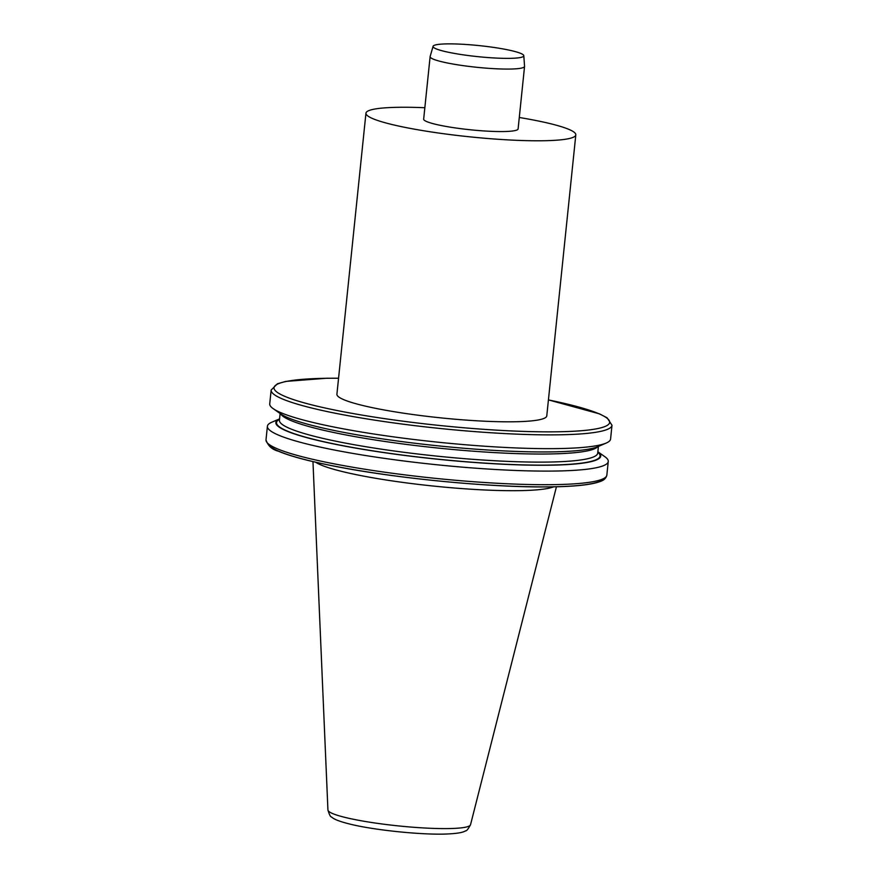 <?xml version="1.0" encoding="UTF-8"?>
<svg xmlns="http://www.w3.org/2000/svg" width="878" height="878" viewBox="0 0 878 878"><rect width="100%" height="100%" fill="white"/><g stroke="black" fill="none" stroke-linecap="round" stroke-linejoin="round"><path stroke-width="1.32" d="M424.842 107.72A105.492 12.852 5.9 0 0 396.966 107.325A105.492 12.852 5.9 0 0 365.95 113.174A105.492 12.852 5.9 0 0 429.935 131.755A105.492 12.852 5.9 0 0 544.799 140.721A105.492 12.852 5.9 0 0 575.814 134.861A105.492 12.852 5.9 0 0 519.282 117.487M524.561 66.41L518.108 128.901A47.467 5.784 -174.1 0 1 504.148 131.535A47.467 5.784 -174.1 0 1 452.455 127.497A47.467 5.784 -174.1 0 1 423.668 119.145L430.121 56.653A47.467 5.784 5.9 0 0 458.909 65.016A47.467 5.784 5.9 0 0 510.601 69.044A47.467 5.784 5.9 0 0 524.561 66.41A47.467 5.784 5.9 0 0 524.561 66.289L523.793 55.687A45.612 5.553 5.9 0 0 495.675 47.708A45.612 5.553 5.9 0 0 446.463 43.9A45.612 5.553 5.9 0 0 433.073 46.315A45.612 5.553 5.9 0 0 460.259 54.392A45.612 5.553 5.9 0 0 510.381 58.343A45.612 5.553 5.9 0 0 523.793 55.687M315.63 462.223A122.81 14.97 5.9 0 0 400.346 482.077A122.81 14.97 5.9 0 0 521.06 490.615A122.81 14.97 5.9 0 0 553.7 486.829M365.95 113.174L336.911 394.2A105.492 12.852 5.9 0 0 400.884 412.781A105.492 12.852 5.9 0 0 515.759 421.747A105.492 12.852 5.9 0 0 546.774 415.887L575.814 134.861M273.168 408.632L280.521 413.801A163.297 19.898 5.9 0 0 437.628 445.794A163.297 19.898 5.9 0 0 597.962 446.606L606.215 443.05A171.331 20.874 5.9 0 0 610.572 439.033L611.999 425.259A171.331 20.874 -174.1 0 1 561.624 434.764A171.331 20.874 -174.1 0 1 375.06 420.2A171.331 20.874 -174.1 0 1 271.148 390.041L269.733 403.814A171.331 20.874 5.9 0 0 273.168 408.632A171.331 20.874 5.9 0 0 438.001 442.194A171.331 20.874 5.9 0 0 606.215 443.05M552.734 465.142A163.297 19.898 5.9 0 0 597.852 451.775L604.81 456.659A171.331 20.874 5.9 0 1 608.256 461.477A171.331 20.874 5.9 0 1 557.881 470.992A171.331 20.874 5.9 0 1 371.317 456.428A171.331 20.874 5.9 0 1 267.406 426.258A171.331 20.874 5.9 0 1 271.763 422.241L279.577 418.872A163.297 19.898 5.9 0 0 360.167 448.877A163.297 19.898 5.9 0 0 552.734 465.142M433.073 46.315L430.143 56.532A47.467 5.784 5.9 0 0 430.121 56.653M470.531 824.727C468.15 829.139 466.481 831.17 465.559 830.84C463.793 831.861 460.599 833.573 444.279 834.1C419.991 834.726 376.684 830.303 352.594 824.738C336.702 820.996 332.949 818.406 331.5 816.946C330.534 817.067 329.349 814.751 327.933 809.999A71.689 8.736 5.9 0 0 372.009 822.554A71.689 8.736 5.9 0 0 449.481 828.558A71.689 8.736 5.9 0 0 470.531 824.727L556.433 486.763M338.568 378.242A168.697 20.556 5.9 0 0 315.926 405.888A168.697 20.556 5.9 0 0 560.043 431.746A168.697 20.556 5.9 0 0 548.421 399.929M603.526 478.609A168.697 20.556 -174.1 0 1 434.039 480.518A168.697 20.556 -174.1 0 1 268.536 443.994M280.719 413.944A159.994 19.503 5.9 0 0 437.409 447.999A159.994 19.503 5.9 0 0 597.742 446.704M279.423 420.266L279.434 420.244A159.994 19.503 5.9 0 0 436.564 456.088A159.994 19.503 5.9 0 0 597.72 453.136L598.412 446.419M279.522 419.311A162.628 19.821 5.9 0 0 436.267 459.007A162.628 19.821 5.9 0 0 597.808 452.203M267.406 426.258L266.001 439.856A171.331 20.874 5.9 0 0 434.281 478.236A171.331 20.874 5.9 0 0 606.852 475.075L608.256 461.477M327.933 809.999L312.963 461.608M279.434 420.244L280.126 413.527M611.999 425.259L607.093 417.807L599.564 413.889L548.421 399.896M338.568 378.209L326.605 378.253L285.789 381.414L277.448 383.752L271.148 390.041M266.001 439.856C267.889 445.772 272.026 449.558 278.436 451.226C290.058 456.121 308.376 461.038 333.366 465.977C395.967 478.543 493.919 487.927 551.395 486.862C575.562 486.533 591.948 484.7 600.552 481.363C604.02 480.222 606.116 478.126 606.852 475.075"/></g></svg>
